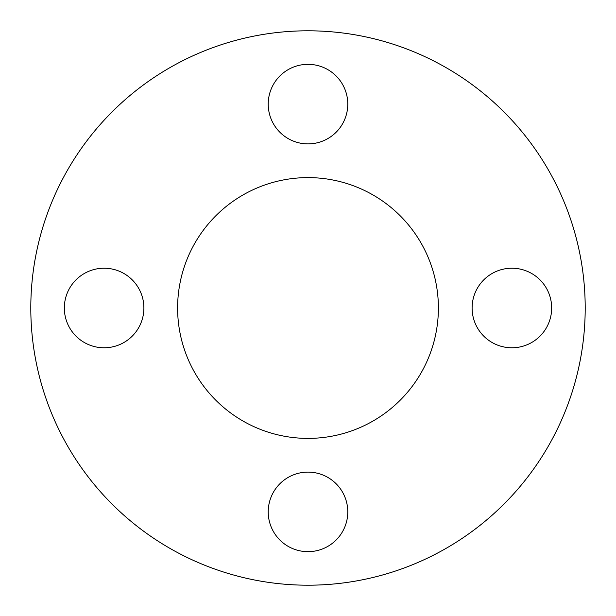 <?xml version="1.0" encoding="UTF-8"?>
<svg xmlns="http://www.w3.org/2000/svg" width="616" height="616" viewBox="0 0 616 616"><rect width="100%" height="100%" fill="white"/><g stroke="black" fill="none" stroke-linecap="round" stroke-linejoin="round"><path stroke-width="0.92" d="M64.334 308A39.778 39.778 0 0 0 104.112 347.778A39.778 39.778 0 0 0 143.89 308A39.778 39.778 0 0 0 104.112 268.222A39.778 39.778 0 0 0 64.334 308M308 551.667A39.778 39.778 0 0 0 347.778 511.888A39.778 39.778 0 0 0 308 472.11A39.778 39.778 0 0 0 268.222 511.888A39.778 39.778 0 0 0 308 551.667M551.667 308A39.778 39.778 0 0 0 511.888 268.222A39.778 39.778 0 0 0 472.11 308A39.778 39.778 0 0 0 511.888 347.778A39.778 39.778 0 0 0 551.667 308M308 64.334A39.778 39.778 0 0 0 268.222 104.112A39.778 39.778 0 0 0 308 143.89A39.778 39.778 0 0 0 347.778 104.112A39.778 39.778 0 0 0 308 64.334M177.608 308A130.392 130.392 0 0 0 308 438.392A130.392 130.392 0 0 0 438.392 308A130.392 130.392 0 0 0 308 177.608A130.392 130.392 0 0 0 177.608 308M30.8 308A277.2 277.2 0 0 0 308 585.2A277.2 277.2 0 0 0 585.2 308A277.2 277.2 0 0 0 308 30.8A277.2 277.2 0 0 0 30.8 308"/></g></svg>

